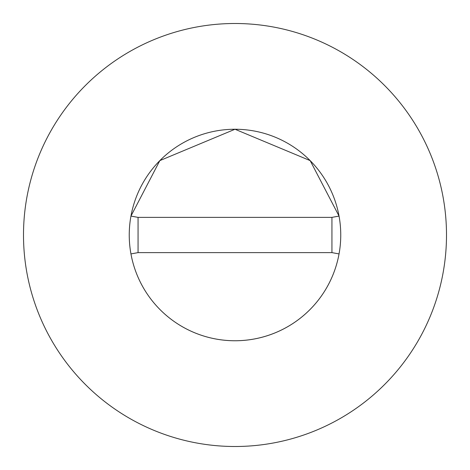 <?xml version="1.0" encoding="UTF-8"?>
<svg xmlns="http://www.w3.org/2000/svg" width="470" height="470" viewBox="0 0 470 470"><rect width="100%" height="100%" fill="white"/><g stroke="black" fill="none" stroke-linecap="round" stroke-linejoin="round"><path stroke-width="0.7" d="M340.75 235A105.75 105.75 0 0 0 339.046 216.083L310.165 160.617L235 129.25L159.835 160.617L130.948 216.083A105.75 105.75 0 0 0 235 340.75A105.75 105.75 0 0 0 340.75 235A105.75 105.75 0 0 0 235 129.25A105.75 105.75 0 0 0 130.954 253.917A105.75 105.75 0 0 0 340.75 235M446.5 235A211.5 211.5 0 0 0 235 23.5A211.5 211.5 0 0 0 23.5 235A211.5 211.5 0 0 0 235 446.5A211.5 211.5 0 0 0 446.5 235M339.046 253.917L331.938 252.625L331.938 217.375L138.062 217.375L138.062 252.625L130.954 253.917M339.046 216.083L331.938 217.375M130.954 216.083L138.062 217.375M138.062 252.625L331.938 252.625"/></g></svg>
